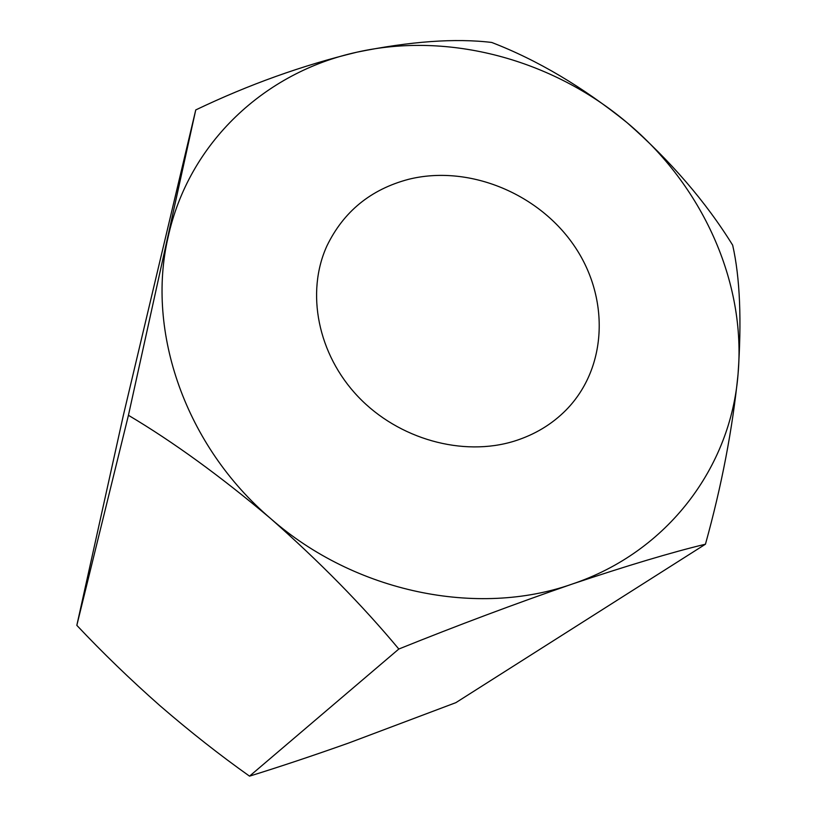 <?xml version="1.0" encoding="UTF-8"?>
<svg xmlns="http://www.w3.org/2000/svg" width="817" height="817" viewBox="0 0 817 817"><rect width="100%" height="100%" fill="white"/><g stroke="black" fill="none" stroke-linecap="round" stroke-linejoin="round"><path stroke-width="1.23" d="M408.469 179.342C467.538 164.544 537.075 192.404 573.33 244.508C609.778 296.459 608.062 367.242 566.13 409.981C551.924 424.35 534.686 434.715 514.404 441.098C462.892 457.122 398.594 439.24 358.173 396.725C317.69 354.251 305.681 292.466 326.912 245.937C343.559 211.572 370.744 189.37 408.469 179.342M249.532 776.15C219.844 755.112 189.963 731.613 159.897 705.643C130.403 679.611 102.707 652.844 76.829 625.352L123.387 415.199L195.753 109.927L128.432 415.291C173.071 441.803 220.498 476.24 270.713 518.611C319.672 561.81 362.37 605.274 398.819 649.025L249.532 776.15C280.139 766.652 313.146 755.623 348.573 743.062L455.876 702.651L705.449 544.204C671.656 552.323 627.262 565.609 572.257 584.043C515.507 603.64 457.694 625.291 398.819 649.025M76.829 625.352L128.432 415.291M705.449 544.204C721.677 485.809 732.532 429.18 738.037 374.309C730.796 466.793 668.051 551.894 572.257 584.043C477.485 617.55 354.833 592.458 270.713 518.611C185.408 445.98 146.08 331.773 168.016 237.543C188.574 142.464 265.259 71.998 356.998 52.165C448.768 31.373 552.363 59.478 626.935 122.55C701.926 185.061 746.37 281.62 738.037 374.309C741.795 320.642 740.008 277.586 732.665 245.161C705.694 201.615 670.44 160.745 626.935 122.55C582.501 86.786 537.423 60.08 491.711 42.453C455.263 38.072 410.359 41.31 356.998 52.165C302.566 65.289 248.817 84.549 195.753 109.927"/></g></svg>
